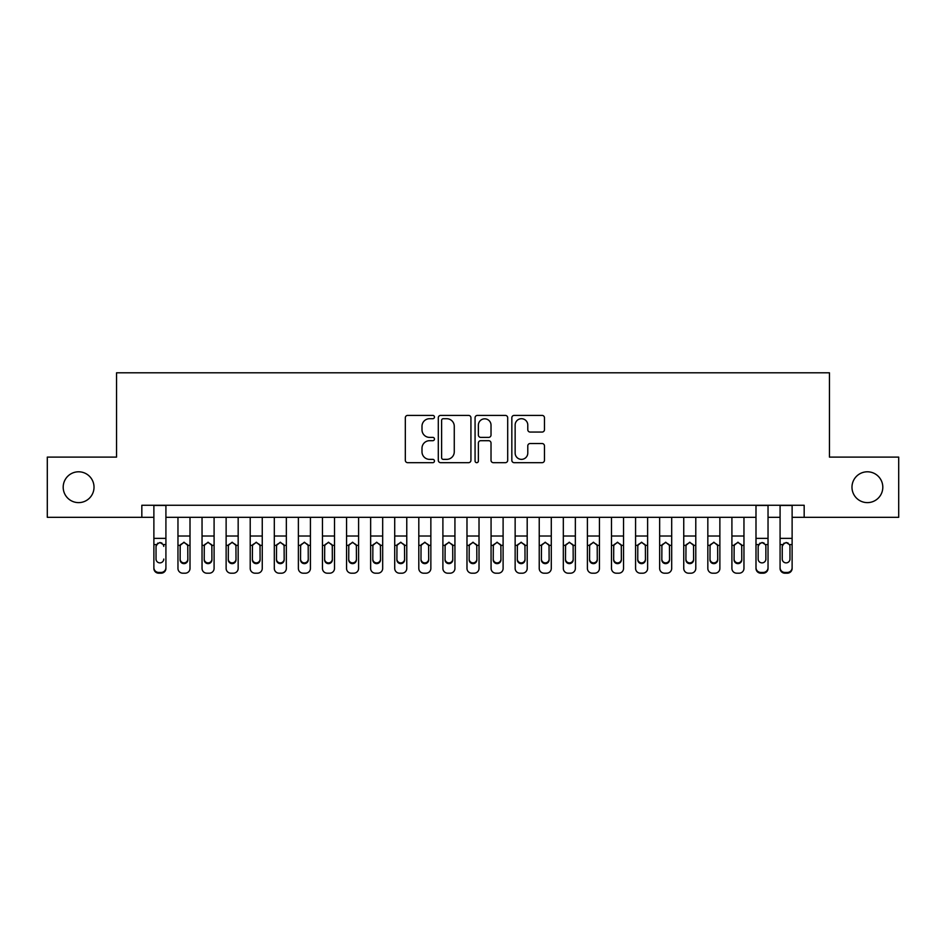 <?xml version="1.0" encoding="UTF-8"?>
<svg xmlns="http://www.w3.org/2000/svg" width="946" height="946" viewBox="0 0 946 946"><rect width="100%" height="100%" fill="white"/><g stroke="black" fill="none" stroke-linecap="round" stroke-linejoin="round"><path stroke-width="1.42" d="M434.462 417.056A1.655 1.655 0 0 0 432.807 415.4L407.691 415.4A2.365 2.365 0 0 0 405.326 417.765L405.326 460.312A2.365 2.365 0 0 0 407.691 462.677L432.807 462.677A1.655 1.655 0 0 0 434.462 461.021A1.655 1.655 0 0 0 432.807 459.366L429.555 459.366A7.568 7.568 0 0 1 421.999 451.81L421.999 448.262A7.568 7.568 0 0 1 429.555 440.694L432.807 440.694A1.655 1.655 0 0 0 434.462 439.039A1.655 1.655 0 0 0 432.807 437.383L429.555 437.383A7.568 7.568 0 0 1 421.999 429.815L421.999 426.279A7.568 7.568 0 0 1 429.555 418.711L432.807 418.711A1.655 1.655 0 0 0 434.462 417.056M851.979 487.214A15.42 15.42 0 0 0 867.387 502.622A15.42 15.42 0 0 0 882.807 487.214A15.42 15.42 0 0 0 867.387 471.794A15.42 15.42 0 0 0 851.979 487.214M63.193 487.214A15.42 15.42 0 0 0 78.613 502.622A15.42 15.42 0 0 0 94.021 487.214A15.42 15.42 0 0 0 78.613 471.794A15.42 15.42 0 0 0 63.193 487.214M542.093 432.062A2.365 2.365 0 0 0 544.458 429.697L544.458 417.765A2.365 2.365 0 0 0 542.093 415.4L514.198 415.4A2.365 2.365 0 0 0 511.833 417.765L511.833 460.312A2.365 2.365 0 0 0 514.198 462.677L542.093 462.677A2.365 2.365 0 0 0 544.458 460.312L544.458 445.897A2.365 2.365 0 0 0 542.093 443.532L530.15 443.532A2.365 2.365 0 0 0 527.785 445.897L527.785 453.051A6.326 6.326 0 0 1 521.459 459.366A6.326 6.326 0 0 1 515.144 453.051L515.144 425.038A6.326 6.326 0 0 1 521.459 418.711A6.326 6.326 0 0 1 527.785 425.038L527.785 429.697A2.365 2.365 0 0 0 530.15 432.062L542.093 432.062M141.829 517.32L47.3 517.32L47.3 457.107L116.547 457.107L116.547 372.807L829.453 372.807L829.453 457.107L898.7 457.107L898.7 517.32L804.171 517.32L804.171 505.27L141.829 505.27L141.829 517.32L153.879 517.32M470.931 417.765A2.365 2.365 0 0 0 468.566 415.4L440.67 415.4A2.365 2.365 0 0 0 438.305 417.765L438.305 460.312A2.365 2.365 0 0 0 440.67 462.677L468.566 462.677A2.365 2.365 0 0 0 470.931 460.312L470.931 417.765M477.434 415.4L505.33 415.4A2.365 2.365 0 0 1 507.695 417.765L507.695 460.312A2.365 2.365 0 0 1 505.33 462.677L493.386 462.677A2.365 2.365 0 0 1 491.021 460.312L491.021 443.059A2.365 2.365 0 0 0 488.656 440.694L480.745 440.694A2.365 2.365 0 0 0 478.38 443.059L478.38 461.021A1.655 1.655 0 0 1 476.725 462.677A1.655 1.655 0 0 1 475.069 461.021L475.069 417.765A2.365 2.365 0 0 1 477.434 415.4M165.917 517.32L755.996 517.32M768.034 517.32L780.083 517.32M792.121 517.32L804.171 517.32M443.272 418.711A1.655 1.655 0 0 0 441.616 420.367L441.616 457.722A1.655 1.655 0 0 0 443.272 459.366L446.701 459.366A7.568 7.568 0 0 0 454.269 451.81L454.269 426.279A7.568 7.568 0 0 0 446.701 418.711L443.272 418.711M491.021 425.156A6.326 6.326 0 0 0 484.707 418.83A6.326 6.326 0 0 0 478.38 425.156L478.38 435.018A2.365 2.365 0 0 0 480.745 437.383L488.656 437.383A2.365 2.365 0 0 0 491.021 435.018L491.021 425.156M153.879 505.27L153.879 567.659A4.813 4.777 -0 0 0 158.691 572.436L161.104 572.436A4.813 4.777 -0 0 0 165.917 567.659L165.917 568.416A4.813 4.777 180 0 1 161.104 573.193L161.104 572.436M165.917 545.345L165.917 568.416M163.753 559.807L163.753 559.062A3.855 3.819 180 0 1 159.898 562.882A3.855 3.819 180 0 0 163.753 559.062M156.043 559.807L156.043 559.062A3.855 3.819 180 0 0 159.898 562.882A3.855 3.819 180 0 1 156.043 559.062L156.043 546.079M157.887 543.063L156.043 546.374L156.468 544.6L159.898 542.496L163.327 544.6L163.753 546.374M161.908 543.063L159.898 542.496M165.917 505.27L165.917 567.659M158.691 572.436L158.691 573.193L161.104 573.193M158.691 573.193A4.813 4.777 180 0 1 153.879 568.416M177.966 517.32L177.966 568.416A4.813 4.777 180 0 0 182.779 573.193L185.191 573.193A4.813 4.777 180 0 0 190.004 568.416L190.004 545.345L187.769 545.345L187.84 559.807A3.855 3.819 0 0 1 183.985 563.639A3.855 3.819 0 0 1 180.13 559.807L180.201 545.345L183.985 542.2L187.769 545.345M190.004 517.32L190.004 545.345M187.84 546.374L187.414 544.6L183.985 542.496L180.556 544.6L180.13 546.374M180.13 559.062A3.855 3.819 180 0 0 183.985 562.882A3.855 3.819 180 0 0 187.84 559.062M202.042 517.32L202.042 568.416A4.813 4.777 180 0 0 206.867 573.193L209.267 573.193A4.813 4.777 180 0 0 214.092 568.416L214.092 545.345L211.857 545.345L211.916 559.807A3.855 3.819 0 0 1 208.061 563.639A3.855 3.819 0 0 1 204.218 559.807L204.277 545.345L208.061 542.2L211.857 545.345M214.092 517.32L214.092 545.345M211.916 546.374L211.49 544.6L208.061 542.496L204.643 544.6L204.218 546.374M204.218 559.062A3.855 3.819 180 0 0 208.061 562.882A3.855 3.819 180 0 0 211.916 559.062M226.129 517.32L226.129 568.416A4.813 4.777 180 0 0 230.942 573.193L233.355 573.193A4.813 4.777 180 0 0 238.167 568.416L238.167 545.345L235.932 545.345L236.003 559.807A3.855 3.819 0 0 1 232.148 563.639A3.855 3.819 0 0 1 228.293 559.807L228.364 545.345L232.148 542.2L235.932 545.345M238.167 517.32L238.167 545.345M236.003 546.374L235.578 544.6L232.148 542.496L228.719 544.6L228.293 546.374M228.293 559.062A3.855 3.819 180 0 0 232.148 562.882A3.855 3.819 180 0 0 236.003 559.062M250.217 517.32L250.217 568.416A4.813 4.777 180 0 0 255.03 573.193L257.442 573.193A4.813 4.777 180 0 0 262.255 568.416L262.255 545.345L260.02 545.345L260.091 559.807A3.855 3.819 0 0 1 256.236 563.639A3.855 3.819 0 0 1 252.381 559.807L252.452 545.345L256.236 542.2L260.02 545.345M262.255 517.32L262.255 545.345M260.091 546.374L259.665 544.6L256.236 542.496L252.807 544.6L252.381 546.374M252.381 559.062A3.855 3.819 180 0 0 256.236 562.882A3.855 3.819 180 0 0 260.091 559.062M274.305 517.32L274.305 568.416A4.813 4.777 180 0 0 279.117 573.193L281.53 573.193A4.813 4.777 180 0 0 286.342 568.416L286.342 545.345L284.107 545.345L284.178 559.807A3.855 3.819 0 0 1 280.323 563.639A3.855 3.819 0 0 1 276.469 559.807L276.539 545.345L280.323 542.2L284.107 545.345M286.342 517.32L286.342 545.345M284.178 546.374L283.753 544.6L280.323 542.496L276.894 544.6L276.469 546.374M276.469 559.062A3.855 3.819 180 0 0 280.323 562.882A3.855 3.819 180 0 0 284.178 559.062M298.38 517.32L298.38 568.416A4.813 4.777 180 0 0 303.205 573.193L305.605 573.193A4.813 4.777 180 0 0 310.43 568.416L310.43 545.345L308.195 545.345L308.254 559.807A3.855 3.819 0 0 1 304.411 563.639A3.855 3.819 0 0 1 300.556 559.807L300.615 545.345L304.411 542.2L308.195 545.345M310.43 517.32L310.43 545.345M308.254 546.374L307.828 544.6L304.411 542.496L300.982 544.6L300.556 546.374M300.556 559.062A3.855 3.819 180 0 0 304.411 562.882A3.855 3.819 180 0 0 308.254 559.062M322.468 517.32L322.468 568.416A4.813 4.777 180 0 0 327.292 573.193L329.693 573.193A4.813 4.777 180 0 0 334.517 568.416L334.517 545.345L332.283 545.345L332.342 559.807A3.855 3.819 0 0 1 328.487 563.639A3.855 3.819 0 0 1 324.632 559.807L324.703 545.345L328.487 542.2L332.283 545.345M334.517 517.32L334.517 545.345M332.342 546.374L331.916 544.6L328.487 542.496L325.069 544.6L324.632 546.374M324.632 559.062A3.855 3.819 180 0 0 328.487 562.882A3.855 3.819 180 0 0 332.342 559.062M346.555 517.32L346.555 568.416A4.813 4.777 180 0 0 351.368 573.193L353.78 573.193A4.813 4.777 180 0 0 358.593 568.416L358.593 545.345L356.358 545.345L356.429 559.807A3.855 3.819 0 0 1 352.574 563.639A3.855 3.819 0 0 1 348.719 559.807L348.79 545.345L352.574 542.2L356.358 545.345M358.593 517.32L358.593 545.345M356.429 546.374L356.003 544.6L352.574 542.496L349.145 544.6L348.719 546.374M348.719 559.062A3.855 3.819 180 0 0 352.574 562.882A3.855 3.819 180 0 0 356.429 559.062M370.643 517.32L370.643 568.416A4.813 4.777 180 0 0 375.456 573.193L377.868 573.193A4.813 4.777 180 0 0 382.681 568.416L382.681 545.345L380.446 545.345L380.517 559.807A3.855 3.819 0 0 1 376.662 563.639A3.855 3.819 0 0 1 372.807 559.807L372.878 545.345L376.662 542.2L380.446 545.345M382.681 517.32L382.681 545.345M380.517 546.374L380.091 544.6L376.662 542.496L373.232 544.6L372.807 546.374M372.807 559.062A3.855 3.819 180 0 0 376.662 562.882A3.855 3.819 180 0 0 380.517 559.062M394.719 517.32L394.719 568.416A4.813 4.777 180 0 0 399.543 573.193L401.955 573.193A4.813 4.777 180 0 0 406.768 568.416L406.768 545.345L404.533 545.345L404.604 559.807A3.855 3.819 0 0 1 400.749 563.639A3.855 3.819 0 0 1 396.894 559.807L396.953 545.345L400.749 542.2L404.533 545.345M406.768 517.32L406.768 545.345M404.604 546.374L404.167 544.6L400.749 542.496L397.32 544.6L396.894 546.374M396.894 559.062A3.855 3.819 180 0 0 400.749 562.882A3.855 3.819 180 0 0 404.604 559.062M418.806 517.32L418.806 568.416A4.813 4.777 180 0 0 423.631 573.193L426.031 573.193A4.813 4.777 180 0 0 430.856 568.416L430.856 545.345L428.621 545.345L428.68 559.807A3.855 3.819 0 0 1 424.825 563.639A3.855 3.819 0 0 1 420.982 559.807L421.041 545.345L424.825 542.2L428.621 545.345M430.856 517.32L430.856 545.345M428.68 546.374L428.254 544.6L424.825 542.496L421.408 544.6L420.982 546.374M420.982 559.062A3.855 3.819 180 0 0 424.825 562.882A3.855 3.819 180 0 0 428.68 559.062M442.894 517.32L442.894 568.416A4.813 4.777 180 0 0 447.706 573.193L450.119 573.193A4.813 4.777 180 0 0 454.931 568.416L454.931 545.345L452.696 545.345L452.767 559.807A3.855 3.819 0 0 1 448.912 563.639A3.855 3.819 0 0 1 445.058 559.807L445.128 545.345L448.912 542.2L452.696 545.345M454.931 517.32L454.931 545.345M452.767 546.374L452.342 544.6L448.912 542.496L445.483 544.6L445.058 546.374M445.058 559.062A3.855 3.819 180 0 0 448.912 562.882A3.855 3.819 180 0 0 452.767 559.062M466.981 517.32L466.981 568.416A4.813 4.777 180 0 0 471.794 573.193L474.206 573.193A4.813 4.777 180 0 0 479.019 568.416L479.019 545.345L476.784 545.345L476.855 559.807A3.855 3.819 0 0 1 473 563.639A3.855 3.819 0 0 1 469.145 559.807L469.216 545.345L473 542.2L476.784 545.345M479.019 517.32L479.019 545.345M476.855 546.374L476.429 544.6L473 542.496L469.571 544.6L469.145 546.374M469.145 559.062A3.855 3.819 180 0 0 473 562.882A3.855 3.819 180 0 0 476.855 559.062M491.069 517.32L491.069 568.416A4.813 4.777 180 0 0 495.881 573.193L498.294 573.193A4.813 4.777 180 0 0 503.106 568.416L503.106 545.345L500.872 545.345L500.942 559.807A3.855 3.819 0 0 1 497.088 563.639A3.855 3.819 0 0 1 493.233 559.807L493.304 545.345L497.088 542.2L500.872 545.345M503.106 517.32L503.106 545.345M500.942 546.374L500.517 544.6L497.088 542.496L493.658 544.6L493.233 546.374M493.233 559.062A3.855 3.819 180 0 0 497.088 562.882A3.855 3.819 180 0 0 500.942 559.062M515.144 517.32L515.144 568.416A4.813 4.777 180 0 0 519.969 573.193L522.369 573.193A4.813 4.777 180 0 0 527.194 568.416L527.194 545.345L524.959 545.345L525.018 559.807A3.855 3.819 0 0 1 521.175 563.639A3.855 3.819 0 0 1 517.32 559.807L517.379 545.345L521.175 542.2L524.959 545.345M527.194 517.32L527.194 545.345M525.018 546.374L524.592 544.6L521.175 542.496L517.746 544.6L517.32 546.374M517.32 559.062A3.855 3.819 180 0 0 521.175 562.882A3.855 3.819 180 0 0 525.018 559.062M539.232 517.32L539.232 568.416A4.813 4.777 180 0 0 544.045 573.193L546.457 573.193A4.813 4.777 180 0 0 551.282 568.416L551.282 545.345L549.047 545.345L549.106 559.807A3.855 3.819 0 0 1 545.251 563.639A3.855 3.819 0 0 1 541.396 559.807L541.467 545.345L545.251 542.2L549.047 545.345M551.282 517.32L551.282 545.345M549.106 546.374L548.68 544.6L545.251 542.496L541.833 544.6L541.396 546.374M541.396 559.062A3.855 3.819 180 0 0 545.251 562.882A3.855 3.819 180 0 0 549.106 559.062M563.319 517.32L563.319 568.416A4.813 4.777 180 0 0 568.132 573.193L570.544 573.193A4.813 4.777 180 0 0 575.357 568.416L575.357 545.345L573.122 545.345L573.193 559.807A3.855 3.819 0 0 1 569.338 563.639A3.855 3.819 0 0 1 565.483 559.807L565.554 545.345L569.338 542.2L573.122 545.345M575.357 517.32L575.357 545.345M573.193 546.374L572.768 544.6L569.338 542.496L565.909 544.6L565.483 546.374M565.483 559.062A3.855 3.819 180 0 0 569.338 562.882A3.855 3.819 180 0 0 573.193 559.062M587.407 517.32L587.407 568.416A4.813 4.777 180 0 0 592.22 573.193L594.632 573.193A4.813 4.777 180 0 0 599.445 568.416L599.445 545.345L597.21 545.345L597.281 559.807A3.855 3.819 0 0 1 593.426 563.639A3.855 3.819 0 0 1 589.571 559.807L589.642 545.345L593.426 542.2L597.21 545.345M599.445 517.32L599.445 545.345M597.281 546.374L596.855 544.6L593.426 542.496L589.997 544.6L589.571 546.374M589.571 559.062A3.855 3.819 180 0 0 593.426 562.882A3.855 3.819 180 0 0 597.281 559.062M611.483 517.32L611.483 568.416A4.813 4.777 180 0 0 616.307 573.193L618.708 573.193A4.813 4.777 180 0 0 623.532 568.416L623.532 545.345L621.297 545.345L621.368 559.807A3.855 3.819 0 0 1 617.513 563.639A3.855 3.819 0 0 1 613.658 559.807L613.718 545.345L617.513 542.2L621.297 545.345M623.532 517.32L623.532 545.345M621.368 546.374L620.931 544.6L617.513 542.496L614.084 544.6L613.658 546.374M613.658 559.062A3.855 3.819 180 0 0 617.513 562.882A3.855 3.819 180 0 0 621.368 559.062M635.57 517.32L635.57 568.416A4.813 4.777 180 0 0 640.395 573.193L642.795 573.193A4.813 4.777 180 0 0 647.62 568.416L647.62 545.345L645.385 545.345L645.444 559.807A3.855 3.819 0 0 1 641.589 563.639A3.855 3.819 0 0 1 637.746 559.807L637.805 545.345L641.589 542.2L645.385 545.345M647.62 517.32L647.62 545.345M645.444 546.374L645.018 544.6L641.589 542.496L638.172 544.6L637.746 546.374M637.746 559.062A3.855 3.819 180 0 0 641.589 562.882A3.855 3.819 180 0 0 645.444 559.062M659.658 517.32L659.658 568.416A4.813 4.777 180 0 0 664.47 573.193L666.883 573.193A4.813 4.777 180 0 0 671.695 568.416L671.695 545.345L669.461 545.345L669.532 559.807A3.855 3.819 0 0 1 665.677 563.639A3.855 3.819 0 0 1 661.822 559.807L661.893 545.345L665.677 542.2L669.461 545.345M671.695 517.32L671.695 545.345M669.532 546.374L669.106 544.6L665.677 542.496L662.247 544.6L661.822 546.374M661.822 559.062A3.855 3.819 180 0 0 665.677 562.882A3.855 3.819 180 0 0 669.532 559.062M683.745 517.32L683.745 568.416A4.813 4.777 180 0 0 688.558 573.193L690.97 573.193A4.813 4.777 180 0 0 695.783 568.416L695.783 545.345L693.548 545.345L693.619 559.807A3.855 3.819 0 0 1 689.764 563.639A3.855 3.819 0 0 1 685.909 559.807L685.98 545.345L689.764 542.2L693.548 545.345M695.783 517.32L695.783 545.345M693.619 546.374L693.193 544.6L689.764 542.496L686.335 544.6L685.909 546.374M685.909 559.062A3.855 3.819 180 0 0 689.764 562.882A3.855 3.819 180 0 0 693.619 559.062M707.833 517.32L707.833 568.416A4.813 4.777 180 0 0 712.645 573.193L715.058 573.193A4.813 4.777 180 0 0 719.871 568.416L719.871 545.345L717.636 545.345L717.707 559.807A3.855 3.819 0 0 1 713.852 563.639A3.855 3.819 0 0 1 709.997 559.807L710.068 545.345L713.852 542.2L717.636 545.345M719.871 517.32L719.871 545.345M717.707 546.374L717.281 544.6L713.852 542.496L710.422 544.6L709.997 546.374M709.997 559.062A3.855 3.819 180 0 0 713.852 562.882A3.855 3.819 180 0 0 717.707 559.062M731.908 517.32L731.908 568.416A4.813 4.777 180 0 0 736.733 573.193L739.133 573.193A4.813 4.777 180 0 0 743.958 568.416L743.958 545.345L741.723 545.345L741.782 559.807A3.855 3.819 0 0 1 737.939 563.639A3.855 3.819 0 0 1 734.084 559.807L734.143 545.345L737.939 542.2L741.723 545.345M743.958 517.32L743.958 545.345M741.782 546.374L741.357 544.6L737.939 542.496L734.51 544.6L734.084 546.374M734.084 559.062A3.855 3.819 180 0 0 737.939 562.882A3.855 3.819 180 0 0 741.782 559.062M768.034 545.345L768.034 568.416A4.813 4.777 180 0 1 763.221 573.193L763.221 572.436A4.813 4.777 -0 0 0 768.034 567.659L768.034 568.416M765.87 559.807L765.87 559.062A3.855 3.819 180 0 1 762.015 562.882A3.855 3.819 180 0 1 758.16 559.062L758.16 546.374L758.16 559.062A3.855 3.819 180 0 0 762.015 562.882M764.025 543.063L762.015 542.496L765.444 544.6L765.87 546.079M760.005 543.063L758.16 546.374L758.586 544.6L762.015 542.496M768.034 505.27L768.034 567.659M760.809 572.436L760.809 573.193A4.813 4.777 180 0 1 755.996 568.416L755.996 567.659A4.813 4.777 -0 0 0 760.809 572.436L763.221 572.436M755.996 505.27L755.996 567.659M760.809 573.193L763.221 573.193M765.87 546.374L765.87 559.062M792.121 545.345L792.121 568.416A4.813 4.777 180 0 1 787.308 573.193L787.308 572.436A4.813 4.777 -0 0 0 792.121 567.659L792.121 568.416M789.957 559.807L789.957 559.062A3.855 3.819 180 0 1 786.102 562.882A3.855 3.819 180 0 1 782.247 559.062L782.247 546.374L782.247 559.062A3.855 3.819 180 0 0 786.102 562.882M788.113 543.063L786.102 542.496L789.532 544.6L789.957 546.079M784.092 543.063L782.247 546.374L782.673 544.6L786.102 542.496M792.121 505.27L792.121 567.659M784.896 572.436L784.896 573.193A4.813 4.777 180 0 1 780.083 568.416L780.083 567.659A4.813 4.777 -0 0 0 784.896 572.436L787.308 572.436M780.083 505.27L780.083 567.659M784.896 573.193L787.308 573.193M789.957 546.374L789.957 559.062M163.327 544.6L165.917 544.6M153.879 544.6L156.468 544.6M153.879 538.369L165.917 538.369M153.879 505.448L165.917 505.448M190.004 536.015L177.966 536.015M180.201 545.345L177.966 545.345M214.092 536.015L202.042 536.015M204.277 545.345L202.042 545.345M238.167 536.015L226.129 536.015M228.364 545.345L226.129 545.345M262.255 536.015L250.217 536.015M252.452 545.345L250.217 545.345M286.342 536.015L274.305 536.015M276.539 545.345L274.305 545.345M310.43 536.015L298.38 536.015M300.615 545.345L298.38 545.345M334.517 536.015L322.468 536.015M324.703 545.345L322.468 545.345M358.593 536.015L346.555 536.015M348.79 545.345L346.555 545.345M382.681 536.015L370.643 536.015M372.878 545.345L370.643 545.345M406.768 536.015L394.719 536.015M396.953 545.345L394.719 545.345M430.856 536.015L418.806 536.015M421.041 545.345L418.806 545.345M454.931 536.015L442.894 536.015M445.128 545.345L442.894 545.345M479.019 536.015L466.981 536.015M469.216 545.345L466.981 545.345M503.106 536.015L491.069 536.015M493.304 545.345L491.069 545.345M527.194 536.015L515.144 536.015M517.379 545.345L515.144 545.345M551.282 536.015L539.232 536.015M541.467 545.345L539.232 545.345M575.357 536.015L563.319 536.015M565.554 545.345L563.319 545.345M599.445 536.015L587.407 536.015M589.642 545.345L587.407 545.345M623.532 536.015L611.483 536.015M613.718 545.345L611.483 545.345M647.62 536.015L635.57 536.015M637.805 545.345L635.57 545.345M671.695 536.015L659.658 536.015M661.893 545.345L659.658 545.345M695.783 536.015L683.745 536.015M685.98 545.345L683.745 545.345M719.871 536.015L707.833 536.015M710.068 545.345L707.833 545.345M743.958 536.015L731.908 536.015M734.143 545.345L731.908 545.345M765.444 544.6L768.034 544.6M755.996 544.6L758.586 544.6M755.996 538.369L768.034 538.369M755.996 505.448L768.034 505.448M789.532 544.6L792.121 544.6M780.083 544.6L782.673 544.6M780.083 538.369L792.121 538.369M780.083 505.448L792.121 505.448"/></g></svg>

